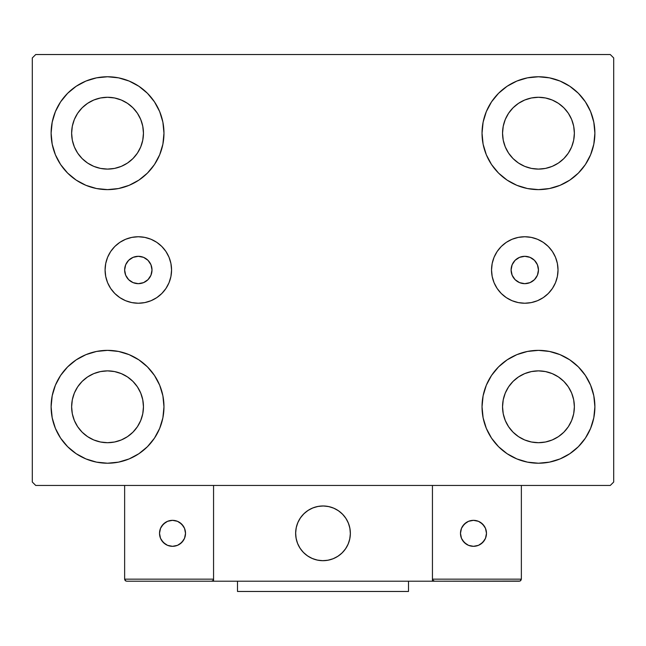 <?xml version="1.0" encoding="UTF-8"?>
<svg xmlns="http://www.w3.org/2000/svg" width="646" height="646" viewBox="0 0 646 646"><rect width="100%" height="100%" fill="white"/><g stroke="black" fill="none" stroke-linecap="round" stroke-linejoin="round"><path stroke-width="0.97" d="M124.638 269.988A13.679 13.679 0 0 1 138.317 256.309A13.679 13.679 0 0 1 152.004 269.988L150.962 264.755L147.991 260.314L143.557 257.35L138.317 256.309L133.084 257.35L128.643 260.314L125.679 264.755L124.638 269.988L125.679 275.228L128.643 279.661L133.084 282.625L138.317 283.667L143.557 282.625L147.991 279.661L150.962 275.228L152.004 269.988A13.679 13.679 0 0 1 138.317 283.667A13.679 13.679 0 0 1 124.638 269.988M511.099 269.988A13.679 13.679 0 0 1 524.778 256.309A13.679 13.679 0 0 1 538.457 269.988L537.415 275.228L534.452 279.661L530.019 282.625L524.778 283.667L519.545 282.625L515.104 279.661L512.141 275.228L511.099 269.988L512.141 264.755L515.104 260.314L519.545 257.35L524.778 256.309L530.019 257.35L534.452 260.314L537.415 264.755L538.457 269.988A13.679 13.679 0 0 1 524.778 283.667A13.679 13.679 0 0 1 511.099 269.988M491.541 269.988A33.245 33.245 0 0 1 524.778 236.751A33.245 33.245 0 0 1 558.023 269.988L557.385 276.472L555.495 282.714L552.419 288.455L548.284 293.494L543.246 297.628L537.504 300.705L531.262 302.594L524.778 303.232L518.294 302.594L512.06 300.705L506.311 297.628L501.272 293.494L497.137 288.455L494.069 282.714L492.179 276.472L491.541 269.988L492.179 263.503L494.069 257.269L497.137 251.52L501.272 246.481L506.311 242.347L512.06 239.278L518.294 237.389L524.778 236.751L531.262 237.389L537.504 239.278L543.246 242.347L548.284 246.481L552.419 251.52L555.495 257.269L557.385 263.503L558.023 269.988A33.245 33.245 0 0 1 524.778 303.232A33.245 33.245 0 0 1 491.541 269.988M105.08 269.988A33.245 33.245 0 0 1 138.317 236.751A33.245 33.245 0 0 1 171.561 269.988L170.924 276.472L169.034 282.714L165.957 288.455L161.823 293.494L156.792 297.628L151.043 300.705L144.809 302.594L138.317 303.232L131.832 302.594L125.599 300.705L119.849 297.628L114.81 293.494L110.676 288.455L107.607 282.714L105.718 276.472L105.08 269.988L105.718 263.503L107.607 257.269L110.676 251.52L114.81 246.481L119.849 242.347L125.599 239.278L131.832 237.389L138.317 236.751L144.809 237.389L151.043 239.278L156.792 242.347L161.823 246.481L165.957 251.52L169.034 257.269L170.924 263.503L171.561 269.988A33.245 33.245 0 0 1 138.317 303.232A33.245 33.245 0 0 1 105.08 269.988L105.718 276.472M55.403 428.387L52.197 417.8L51.107 406.786A56.428 56.428 0 0 1 107.543 350.358A56.428 56.428 0 0 1 163.971 406.786L162.889 417.8L159.675 428.387L154.459 438.141L147.441 446.693L138.89 453.71L129.135 458.926L118.549 462.132L107.543 463.222L96.529 462.132L85.942 458.926L76.188 453.71L67.636 446.693L60.619 438.141L55.403 428.387L52.197 417.8L51.107 406.786L52.197 395.78L55.403 385.194L60.619 375.439L67.636 366.888L76.188 359.87L85.942 354.654L96.529 351.448L107.543 350.358L118.549 351.448L129.135 354.654L138.89 359.87L147.441 366.888L154.459 375.439L159.675 385.194L162.889 395.78L163.971 406.786A56.428 56.428 0 0 1 107.543 463.222A56.428 56.428 0 0 1 51.107 406.786L52.197 395.78L55.403 385.194M590.597 111.596L593.803 122.183L594.893 133.189A56.428 56.428 0 0 1 538.457 189.617A56.428 56.428 0 0 1 482.029 133.189A56.428 56.428 0 0 1 538.457 76.761A56.428 56.428 0 0 1 594.893 133.189L593.803 144.195L590.597 154.782L585.381 164.544L578.364 173.096L569.812 180.113L560.058 185.321L549.471 188.535L538.457 189.617L527.451 188.535L516.865 185.321L507.11 180.113L498.559 173.096L491.541 164.544L486.325 154.782L483.111 144.195L482.029 133.189L483.111 122.183L486.325 111.596L491.541 101.842L498.559 93.29L507.11 86.273L516.865 81.057L527.451 77.843L538.457 76.761L549.471 77.843L560.058 81.057L569.812 86.273L578.364 93.29L585.381 101.842L590.597 111.596L593.803 122.183L594.893 133.189L593.803 144.195L590.597 154.782M590.597 385.194L593.803 395.78L594.893 406.786A56.428 56.428 0 0 1 538.457 463.222A56.428 56.428 0 0 1 482.029 406.786A56.428 56.428 0 0 1 538.457 350.358A56.428 56.428 0 0 1 594.893 406.786L593.803 417.8L590.597 428.387L585.381 438.141L578.364 446.693L569.812 453.71L560.058 458.926L549.471 462.132L538.457 463.222L527.451 462.132L516.865 458.926L507.11 453.71L498.559 446.693L491.541 438.141L486.325 428.387L483.111 417.8L482.029 406.786L483.111 395.78L486.325 385.194L491.541 375.439L498.559 366.888L507.11 359.87L516.865 354.654L527.451 351.448L538.457 350.358L549.471 351.448L560.058 354.654L569.812 359.87L578.364 366.888L585.381 375.439L590.597 385.194L593.803 395.78L594.893 406.786L593.803 417.8L590.597 428.387M55.403 154.782L52.197 144.195L51.107 133.189A56.428 56.428 0 0 1 107.543 76.761A56.428 56.428 0 0 1 163.971 133.189L162.889 144.195L159.675 154.782L154.459 164.544L147.441 173.096L138.89 180.113L129.135 185.321L118.549 188.535L107.543 189.617L96.529 188.535L85.942 185.321L76.188 180.113L67.636 173.096L60.619 164.544L55.403 154.782L52.197 144.195L51.107 133.189L52.197 122.183L55.403 111.596L60.619 101.842L67.636 93.29L76.188 86.273L85.942 81.057L96.529 77.843L107.543 76.761L118.549 77.843L129.135 81.057L138.89 86.273L147.441 93.29L154.459 101.842L159.675 111.596L162.889 122.183L163.971 133.189A56.428 56.428 0 0 1 107.543 189.617A56.428 56.428 0 0 1 51.107 133.189L52.197 122.183L55.403 111.596M77.681 153.142L82.147 158.585L77.681 153.142L74.363 146.933L72.32 140.198L71.633 133.189A35.91 35.91 0 0 1 107.543 97.28A35.91 35.91 0 0 1 143.452 133.189A35.91 35.91 0 0 1 107.543 169.099A35.91 35.91 0 0 1 71.633 133.189L72.32 126.188L74.363 119.445L72.32 126.188M508.604 426.74L513.069 432.182L508.604 426.74L505.285 420.53L503.242 413.795L502.548 406.786A35.91 35.91 0 0 1 538.457 370.877A35.91 35.91 0 0 1 574.367 406.786A35.91 35.91 0 0 1 538.457 442.704A35.91 35.91 0 0 1 502.548 406.786L503.242 399.785L505.285 393.051L503.242 399.785M508.604 153.142L513.069 158.585L508.604 153.142L505.285 146.933L503.242 140.198L502.548 133.189A35.91 35.91 0 0 1 538.457 97.28A35.91 35.91 0 0 1 574.367 133.189A35.91 35.91 0 0 1 538.457 169.099A35.91 35.91 0 0 1 502.548 133.189L503.242 126.188L505.285 119.445L503.242 126.188M77.681 426.74L82.147 432.182L77.681 426.74L74.363 420.53L72.32 413.795L71.633 406.786A35.91 35.91 0 0 1 107.543 370.877A35.91 35.91 0 0 1 143.452 406.786A35.91 35.91 0 0 1 107.543 442.704A35.91 35.91 0 0 1 71.633 406.786L72.32 399.785L74.363 393.051L72.32 399.785M610.276 54.53L35.724 54.53L32.3 57.946L32.3 482.029L35.724 485.453L610.276 485.453L613.7 482.029L613.7 57.946L610.276 54.53L35.724 54.53L32.3 57.946L32.3 482.029L35.724 485.453L610.276 485.453L613.7 482.029L613.7 57.946L610.276 54.53M82.147 158.585L87.59 163.05L82.147 158.585M93.799 166.369L100.534 168.412L93.799 166.369L87.59 163.05M127.488 163.05L132.931 158.585L137.396 153.142L132.931 158.585L127.488 163.05L121.278 166.369L114.544 168.412L107.543 169.099L100.534 168.412M140.715 146.933L142.758 140.198L140.715 146.933L137.396 153.142M137.396 113.236L132.931 107.801L127.488 103.336L132.931 107.801L137.396 113.236L140.715 119.445L142.758 126.188L143.452 133.189L142.758 140.198M121.278 100.017L114.544 97.974L121.278 100.017L127.488 103.336M87.59 103.336L82.147 107.801L77.681 113.236L82.147 107.801L87.59 103.336L93.799 100.017L100.534 97.974L107.543 97.28L114.544 97.974M513.069 432.182L518.512 436.648L513.069 432.182M524.722 439.966L531.456 442.009L524.722 439.966L518.512 436.648M558.41 436.648L563.853 432.182L568.318 426.74L563.853 432.182L558.41 436.648L552.201 439.966L545.466 442.009L538.457 442.704L531.456 442.009M571.637 420.53L573.68 413.795L571.637 420.53L568.318 426.74M568.318 386.841L563.853 381.398L558.41 376.933L563.853 381.398L568.318 386.841L571.637 393.051L573.68 399.785L574.367 406.786L573.68 413.795M552.201 373.614L545.466 371.571L552.201 373.614L558.41 376.933M518.512 376.933L513.069 381.398L508.604 386.841L513.069 381.398L518.512 376.933L524.722 373.614L531.456 371.571L538.457 370.877L545.466 371.571M513.069 158.585L518.512 163.05L513.069 158.585M524.722 166.369L531.456 168.412L524.722 166.369L518.512 163.05M558.41 163.05L563.853 158.585L568.318 153.142L563.853 158.585L558.41 163.05L552.201 166.369L545.466 168.412L538.457 169.099L531.456 168.412M571.637 146.933L573.68 140.198L571.637 146.933L568.318 153.142M568.318 113.236L563.853 107.801L558.41 103.336L563.853 107.801L568.318 113.236L571.637 119.445L573.68 126.188L574.367 133.189L573.68 140.198M552.201 100.017L545.466 97.974L538.457 97.28L545.466 97.974L552.201 100.017L558.41 103.336M518.512 103.336L513.069 107.801L508.604 113.236L513.069 107.801L518.512 103.336L524.722 100.017L531.456 97.974L538.457 97.28M82.147 432.182L87.59 436.648L82.147 432.182M93.799 439.966L100.534 442.009L93.799 439.966L87.59 436.648M127.488 436.648L132.931 432.182L137.396 426.74L132.931 432.182L127.488 436.648L121.278 439.966L114.544 442.009L107.543 442.704L100.534 442.009M140.715 420.53L142.758 413.795L140.715 420.53L137.396 426.74M137.396 386.841L132.931 381.398L127.488 376.933L132.931 381.398L137.396 386.841L140.715 393.051L142.758 399.785L143.452 406.786L142.758 413.795M121.278 373.614L114.544 371.571L121.278 373.614L127.488 376.933M87.59 376.933L82.147 381.398L77.681 386.841L82.147 381.398L87.59 376.933L93.799 373.614L100.534 371.571L107.543 370.877L114.544 371.571M74.363 119.445L77.681 113.236M505.285 393.051L508.604 386.841M505.285 119.445L508.604 113.236M74.363 393.051L77.681 386.841M170.924 276.472L170.601 277.925M144.809 302.594L138.317 303.232M548.284 293.494L548.906 292.856M501.272 246.481L500.157 247.652M295.642 533.33A27.358 27.358 0 0 1 323 505.971A27.358 27.358 0 0 1 350.358 533.33L349.833 527.992L348.275 522.856L345.747 518.132L342.348 513.982L338.197 510.582L333.473 508.055L328.338 506.496L323 505.971L317.662 506.496L312.527 508.055L307.803 510.582L303.652 513.982L300.253 518.132L297.725 522.856L296.167 527.992L295.642 533.33L296.167 538.667L297.725 543.803L300.253 548.527L303.652 552.677L307.803 556.077L312.527 558.604L317.662 560.163L323 560.688L328.338 560.163L333.473 558.604L338.197 556.077L342.348 552.677L345.747 548.527L348.275 543.803L349.833 538.667L350.358 533.33A27.358 27.358 0 0 1 323 560.688A27.358 27.358 0 0 1 295.642 533.33M521.362 579.155L432.44 579.155L432.44 485.453L432.44 579.155L521.362 579.155L520.757 580.609L521.362 579.155L521.362 485.453L521.362 579.155L520.095 581.053L432.44 581.206L432.44 485.453L432.44 581.206L213.56 581.206L213.56 485.453L432.44 485.453L213.56 485.453L213.56 581.206L126.689 581.206L211.508 581.206L212.962 580.609L213.56 579.155L124.638 579.155L124.638 485.453L124.638 579.155L125.243 580.609L126.689 581.206L125.243 580.609L125.905 581.053L124.638 579.155L124.799 579.947M432.44 579.155L433.038 580.609L432.594 579.947L434.492 581.206L211.508 581.206L212.962 580.609L211.508 581.206M295.739 535.663L296.102 538.32M296.716 540.936L297.588 543.472M298.71 545.918L300.059 548.236M301.625 550.416L303.41 552.427M309.797 557.288L312.204 558.467M319.972 560.518L322.645 560.688M325.334 560.591L327.99 560.227M330.607 559.614L333.142 558.742M335.589 557.627L337.906 556.271M340.087 554.704L342.097 552.919L340.087 554.704M343.922 550.957L345.553 548.817M346.959 546.54L348.137 544.126M350.189 536.358L350.358 533.685M350.261 530.996L349.898 528.339M349.284 525.723L348.412 523.187M347.29 520.741L345.941 518.423M344.375 516.243L342.59 514.232M336.203 509.371L333.796 508.192M326.028 506.141L323.355 505.971M320.666 506.068L318.01 506.432M315.393 507.045L312.858 507.918M310.411 509.04L308.094 510.388M305.913 511.963L303.903 513.74M302.078 515.702L300.447 517.842M299.041 520.127L297.863 522.533M295.811 530.301L295.642 532.982M318.357 506.367A27.358 27.358 0 0 1 349.962 528.686A27.358 27.358 0 0 1 327.643 560.292A27.358 27.358 0 0 1 296.038 537.973A27.358 27.358 0 0 1 318.357 506.367L313.181 507.788L308.392 510.195L304.161 513.489L300.648 517.551L298 522.21L296.312 527.306L295.65 532.627L296.038 537.973L297.459 543.149L299.865 547.937L303.16 552.177L307.221 555.681L311.881 558.33L316.976 560.017L322.297 560.68L327.643 560.292L332.819 558.871L337.608 556.464L341.839 553.17L345.352 549.108L348 544.449L349.688 539.353L350.35 534.032L349.962 528.686L348.541 523.51L346.135 518.722L342.84 514.491L338.779 510.978L334.119 508.329L329.024 506.642L323.703 505.98L318.357 506.367M432.44 485.453L521.362 485.453L432.44 485.453M434.492 581.206L433.038 580.609L434.492 581.206L519.311 581.206L520.757 580.609M433.038 580.609L433.708 581.053M213.406 579.947L213.56 579.155L213.406 579.947L213.56 579.155L124.638 579.155M212.962 580.609L212.292 581.053M486.478 533.33A12.993 12.993 0 0 1 473.478 546.322A12.993 12.993 0 0 1 460.485 533.33A12.993 12.993 0 0 1 473.478 520.337A12.993 12.993 0 0 1 486.478 533.33L485.485 528.355L482.667 524.14L478.452 521.322L473.478 520.337L468.503 521.322L464.288 524.14L461.47 528.355L460.485 533.33L461.47 538.304L464.288 542.519L468.503 545.337L473.478 546.322L478.452 545.337L482.667 542.519L485.485 538.304L486.478 533.33M462.673 540.549L466.259 544.134M480.697 544.134L484.282 540.549M484.282 526.11L480.697 522.525M466.259 522.525L462.673 526.11M172.522 520.337A12.993 12.993 0 0 1 185.515 533.33A12.993 12.993 0 0 1 172.522 546.322A12.993 12.993 0 0 1 159.522 533.33A12.993 12.993 0 0 1 172.522 520.337L167.548 521.322L163.333 524.14L160.515 528.355L159.522 533.33L160.515 538.304L163.333 542.519L167.548 545.337L172.522 546.322L177.497 545.337L181.712 542.519L184.53 538.304L185.515 533.33L184.53 528.355L181.712 524.14L177.497 521.322L172.522 520.337M179.741 544.134L183.327 540.549M183.327 526.11L179.741 522.525M165.303 522.525L161.718 526.11M161.718 540.549L165.303 544.134M408.498 581.206L408.498 591.47L237.502 591.47L237.502 581.206L237.502 591.47L408.498 591.47L408.498 581.206"/></g></svg>
